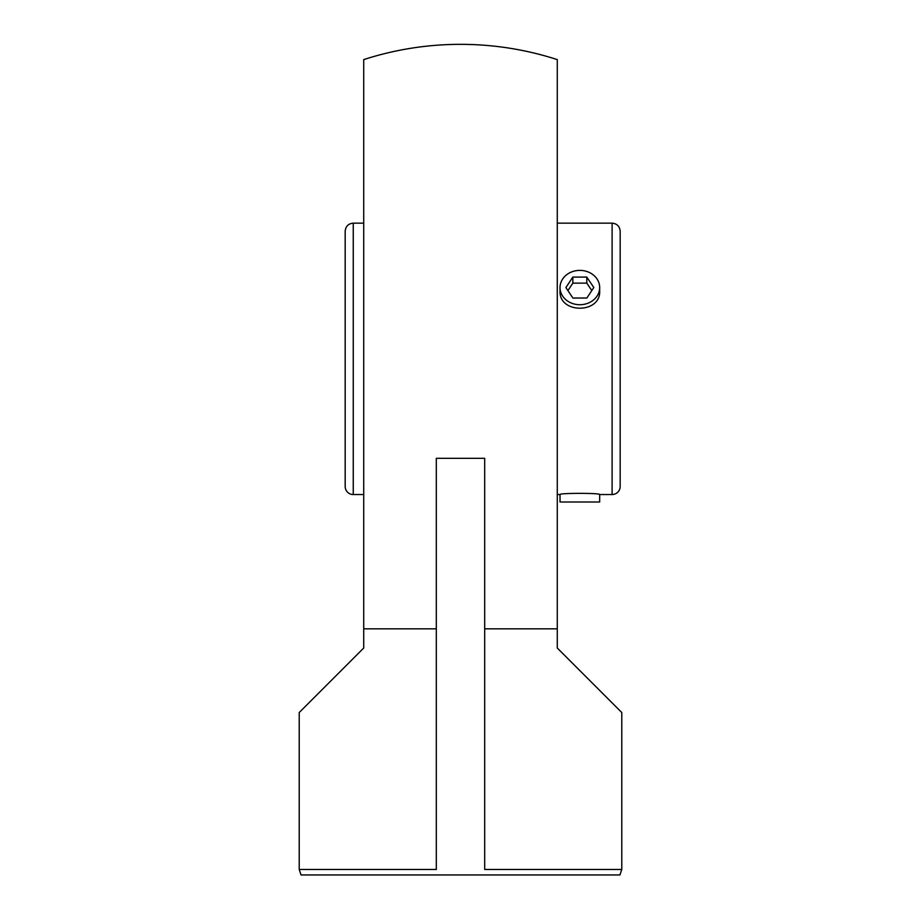<?xml version="1.0" encoding="UTF-8"?>
<svg xmlns="http://www.w3.org/2000/svg" width="921" height="921" viewBox="0 0 921 921"><rect width="100%" height="100%" fill="white"/><g stroke="black" fill="none" stroke-linecap="round" stroke-linejoin="round"><path stroke-width="1.38" d="M621.779 869.482L619.96 874.95L301.04 874.95L299.221 869.482L436.312 869.482L436.312 458.313L484.688 458.313L484.688 869.482L621.779 869.482L621.779 712.532L557.274 648.016L557.274 628.836L484.688 628.836L484.688 869.482M299.221 869.482L299.221 712.532L363.726 648.016L363.726 59.6A314.498 314.498 0 0 1 557.274 59.6L557.274 628.836M436.312 628.836L363.726 628.836M345.179 467.707L345.179 249.982M345.179 231.206L345.179 486.484A8.059 8.059 0 0 0 353.25 494.542L353.25 223.147C348.345 223.619 345.663 226.313 345.179 231.206M612.108 223.147C617.001 223.619 619.695 226.313 620.167 231.206L620.167 486.484A8.059 8.059 0 0 1 612.108 494.542L612.108 223.147L557.274 223.147M363.726 223.147L353.25 223.147M599.675 287.559L599.675 290.99C600.895 313.934 558.794 313.934 560.026 290.99L560.026 287.559A19.825 17.165 180 0 1 569.892 272.708A19.825 17.165 180 0 1 589.739 272.674A19.825 17.165 180 0 1 599.675 287.559A19.825 17.165 180 0 1 589.808 302.399A19.825 17.165 180 0 1 569.961 302.433A19.825 17.165 180 0 1 560.026 287.559M557.274 494.542L560.026 494.542C558.794 492.965 600.895 492.965 599.675 494.542L612.108 494.542M572.839 277.094L586.804 277.071L593.815 287.525L586.861 298.013L572.897 298.047L565.885 287.582L572.839 277.094L572.839 283.15L567.9 290.599M591.8 290.564L586.804 283.115L572.839 283.15M586.804 277.071L586.804 283.115M560.026 494.542L560.026 502.003L599.675 502.003L599.675 494.542M353.25 494.542L363.726 494.542"/></g></svg>
